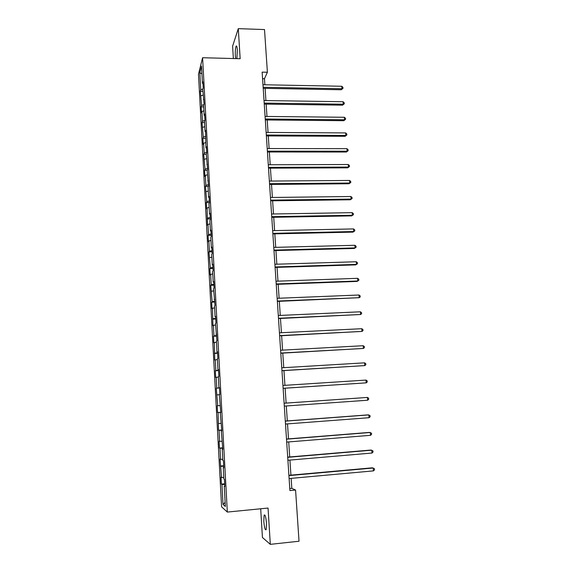 <?xml version="1.0" encoding="UTF-8"?>
<svg xmlns="http://www.w3.org/2000/svg" width="573" height="573" viewBox="0 0 573 573"><rect width="100%" height="100%" fill="white"/><g stroke="black" fill="none" stroke-linecap="round" stroke-linejoin="round"><path stroke-width="0.86" d="M266.495 523.414C265.901 516.989 265.113 514.232 264.139 515.156L263.802 521.387C264.389 527.79 265.177 530.548 266.166 529.66L266.495 523.414M236.871 58.632L237.322 49.937C237.064 46.635 236.656 45.389 236.083 46.198C235.403 48.111 235.159 51.298 235.338 55.767L235.675 58.604M260.686 508.774L262.434 537.495L270.313 544.35L299.027 541.227L295.575 490.044L291.815 488.354L291.148 478.369M198.487 74.175L221.593 506.826L227.323 512.069L202.591 57.73L198.487 74.175M202.591 57.73L240.159 58.718L238.296 28.65L232.609 46.177L233.361 58.539M224.795 485.997L224.251 486.112L224.824 486.513L224.437 479.322L223.864 478.956L223.248 467.547L223.814 467.847L223.427 460.706L222.861 460.441L222.252 449.11L222.804 449.318L221.257 430.803L221.808 430.91L220.276 412.617L220.82 412.639L219.301 394.561L219.831 394.489L219.459 387.541L218.922 387.649L218.327 376.626L218.857 376.461L218.485 369.564L217.955 369.764L217.368 358.813L217.883 358.562L217.511 351.707L216.995 351.994L216.408 341.121L216.923 340.777L215.455 323.552L215.964 323.122L215.598 316.36L215.09 316.826L214.51 306.104L215.011 305.581L213.571 288.771L214.066 288.162L213.708 281.493L213.213 282.131L212.64 271.552L213.127 270.864L212.769 264.239L212.282 264.955L211.716 254.448L212.196 253.674L211.845 247.099L211.358 247.901L210.8 237.458L211.272 236.606L210.921 230.067L210.441 230.955L209.883 220.584L210.355 219.645L210.005 213.156L209.532 214.123L208.973 203.816L209.439 202.806L209.088 196.353L208.629 197.399L208.078 187.163L208.536 186.075L207.175 170.618L207.634 169.45L206.287 154.18L206.738 152.941L206.395 146.616L205.951 147.891L205.506 130.25L205.07 131.604L204.525 121.634L204.962 120.237L204.625 113.998L204.189 115.424L203.659 105.518L204.088 104.05L202.792 89.503L203.214 87.963L202.878 81.803L202.455 83.372L201.524 66.081L199.834 72.778L201.94 73.795M224.251 486.112L225.354 506.489L223.012 504.426L221.944 484.486L221.4 484.099L224.68 483.805M199.834 72.778L200.743 89.746L200.342 91.243L201.581 105.432L201.18 106.857L201.503 112.881L201.911 111.484L202.434 121.211L202.018 122.565L203.286 137.09L202.871 138.372L203.193 144.482L203.616 143.221L204.146 153.07L203.723 154.28L205.005 169.157L204.575 170.296L204.912 176.484L205.342 175.367L205.879 185.344L205.442 186.411L206.753 201.639L206.309 202.627L206.645 208.894L207.089 207.935L207.526 225.261L207.97 224.372L208.522 234.543L208.071 235.381L208.407 241.734L208.859 240.918L209.41 251.16L208.952 251.919L210.312 267.885L209.847 268.565L210.191 274.997L210.656 274.345L211.215 284.717L210.742 285.318L212.125 301.663L211.652 302.186L211.996 308.697L212.476 308.21L212.912 325.722L213.392 325.306L213.958 335.885L213.471 336.251L213.829 342.847L214.316 342.525L214.753 360.095L215.247 359.851L215.828 370.573L215.326 370.767L215.684 377.457L216.186 377.299L216.766 388.093L216.257 388.2L217.711 405.727L217.203 405.748L217.561 412.524L218.077 412.546L218.514 430.237L219.036 430.344L219.624 441.36L219.101 441.203L219.466 448.072L219.996 448.272L220.591 459.36L220.061 459.109L221.565 477.481L221.028 477.137L221.4 484.099M264.869 84.79L264.461 78.73L267.398 72.248L262.14 72.126L289.917 490.574L295.575 490.044M223.792 467.446L223.248 467.547M221.565 477.481L223.785 477.474M220.963 466.315L223.728 466.279M222.79 449.031L222.252 449.11M220.591 459.36L222.804 459.317M219.996 448.272L222.747 448.186M221.801 430.738L221.257 430.803M219.624 441.36L221.83 441.282M219.036 430.344L221.772 430.223M220.813 412.574L220.276 412.617M218.664 423.483L220.856 423.375M218.077 412.546L220.806 412.381M217.711 405.727L219.896 405.591M217.131 394.861L219.309 394.704M219.459 387.627L218.922 387.649M216.766 388.093L219.473 387.878M216.186 377.299L218.356 377.106M218.492 369.757L217.955 369.764M215.828 370.573L218.521 370.316M215.247 359.851L217.411 359.629M217.532 352.008L216.995 351.994M214.889 353.176L217.575 352.882M214.316 342.525L216.472 342.267M216.573 334.381L216.042 334.353M213.958 335.885L216.637 335.556M213.392 325.306L215.534 325.02M215.627 316.869L215.09 316.826M213.041 318.717L215.706 318.344M212.476 308.21L214.61 307.887M214.682 299.478L214.152 299.421M212.125 301.663L214.782 301.255M211.559 291.22L213.686 290.876M213.743 282.203L213.213 282.131M211.215 284.717L213.858 284.272M210.656 274.345L212.769 273.966M212.812 265.048L212.282 264.955M210.312 267.885L212.941 267.398M209.754 257.578L211.867 257.17M211.888 248.002L211.358 247.901M209.41 251.16L212.031 250.637M208.859 240.918L210.957 240.488M210.971 231.069L210.441 230.955M208.522 234.543L211.129 233.992M207.97 224.372L210.062 223.914M210.062 214.252L209.532 214.123M207.634 218.034L210.234 217.446M207.089 207.935L209.174 207.44M209.152 197.549L208.629 197.399M206.753 201.639L209.346 201.016M206.216 191.597L208.286 191.081M208.257 180.946L207.727 180.789M205.879 185.344L208.457 184.685M205.342 175.367L207.405 174.822M207.362 164.458L206.839 164.286M205.005 169.157L207.576 168.462M204.475 159.244L206.531 158.671M206.473 148.078L205.951 147.891M204.146 153.07L206.703 152.346M203.616 143.221L205.664 142.627M205.592 131.804L205.07 131.604M203.286 137.09L205.836 136.331M202.756 127.306L204.797 126.683M204.711 115.639L204.189 115.424M202.434 121.211L204.898 120.445M201.911 111.484L203.945 110.84M203.845 99.573L203.322 99.344M201.581 105.432L203.902 104.68M201.066 95.77L203.093 95.097M202.978 83.615L202.455 83.372M200.743 89.746L202.921 89.016M238.296 28.65L264.511 29.56L267.398 72.248M270.313 544.35L268.057 508.05L227.323 512.069M290.926 475.146L289.924 460.083M289.716 456.946L288.713 441.919M288.506 438.868L287.51 423.877M287.309 420.919L286.314 405.963M286.12 403.084L285.125 388.2M284.931 385.328L283.95 370.595M283.757 367.673L282.783 353.097M282.582 350.139L281.622 335.721M281.422 332.72L280.469 318.466M280.261 315.415L279.323 301.319M279.115 298.232L278.184 284.287M277.977 281.157L277.06 267.369M276.845 264.196L275.935 250.559M275.72 247.35L274.818 233.863M274.603 230.611L273.715 217.274M273.493 213.987L272.612 200.794M272.39 197.463L271.516 184.413M271.294 181.054L270.435 168.147M270.205 164.752L269.353 151.988M269.124 148.55L268.279 135.93M268.049 132.456L267.211 119.972M266.982 116.462L266.159 104.114M265.922 100.576L265.106 88.364M223.012 504.426L225.139 502.421M221.944 484.486L224.716 484.486M262.577 78.687L264.461 78.73M289.78 488.547L291.815 488.354M200.342 91.243L202.885 91.286M201.18 106.857L203.73 106.886M202.018 122.565L204.582 122.586M202.871 138.372L205.435 138.387M203.723 154.28L206.294 154.28M204.575 170.296L207.311 170.281M205.442 186.411L208.4 186.383M206.309 202.627L209.431 202.591M207.19 218.95L210.312 218.9M208.071 235.381L211.201 235.317M208.952 251.919L212.096 251.834M209.847 268.565L212.998 268.465M210.742 285.318L213.908 285.204M211.652 302.186L214.825 302.057M212.562 319.161L215.742 319.018M213.471 336.251L216.666 336.086M214.395 353.448L217.597 353.276M215.326 370.767L218.535 370.573M216.257 388.2L219.48 387.993M217.561 412.524L220.798 412.295M218.514 430.237L221.758 429.994M219.466 448.072L222.725 447.807M220.433 466.028L223.699 465.749M263.215 88.328L341.272 89.753L341.995 88.736L263.143 87.275M341.787 86.265L342.933 87.34L343.012 88.328L341.995 88.736L341.787 86.265L262.978 84.754M343.012 88.328L341.272 89.753M264.26 104.093L342.539 105.174L343.27 104.207L264.196 103.09M343.062 101.722L344.208 102.775L344.287 103.77L343.27 104.207L343.062 101.722L264.024 100.547M344.287 103.77L342.539 105.174M265.313 119.95L343.814 120.695L344.552 119.771L265.249 119.005M344.344 117.272L345.49 118.31L345.569 119.313L344.552 119.771L344.344 117.272L265.084 116.448M345.569 119.313L343.814 120.695M266.373 135.916L345.104 136.31L345.841 135.436L266.316 135.02M345.634 132.922L346.78 133.946L346.866 134.949L345.841 135.436L345.634 132.922L266.144 132.442M346.866 134.949L345.104 136.31M267.441 151.981L346.393 152.024L347.138 151.2L267.383 151.136M346.93 148.665L348.076 149.675L348.162 150.692L347.138 151.2L346.93 148.665L267.211 148.55M348.162 150.692L346.393 152.024M268.515 168.154L347.696 167.839L348.441 167.065L268.465 167.366M348.234 164.515L349.387 165.511L349.473 166.528L348.441 167.065L348.234 164.515L268.286 164.759M349.473 166.528L347.696 167.839M269.596 184.434L349 183.754L349.759 183.023L269.546 183.697M349.551 180.459L350.705 181.44L350.783 182.465L349.759 183.023L349.551 180.459L269.374 181.068M350.783 182.465L349 183.754M270.685 200.815L350.318 199.776L351.084 199.096L270.635 200.127M350.869 196.51L352.03 197.477L352.109 198.509L351.084 199.096L350.869 196.51L270.463 197.492M352.109 198.509L350.318 199.776M271.774 217.303L351.643 215.892L352.416 215.262L271.738 216.673M352.202 212.662L353.362 213.614L353.441 214.653L352.416 215.262L352.202 212.662L271.559 214.016M353.441 214.653L351.643 215.892M272.877 233.906L352.975 232.115L353.756 231.535L272.841 233.333M353.541 228.921L354.701 229.852L354.787 230.898L353.756 231.535L353.541 228.921L272.662 230.654M354.787 230.898L352.975 232.115M273.987 250.609L354.315 248.446L355.102 247.916L273.951 250.093M354.888 245.287L356.048 246.197L356.134 247.25L355.102 247.916L354.888 245.287L273.772 247.4M356.134 247.25L354.315 248.446M275.104 267.426L355.668 264.876L356.463 264.404L275.076 266.968M356.241 261.754L357.409 262.649L357.495 263.709L356.463 264.404L356.241 261.754L274.897 264.26M276.229 284.358L357.029 281.415L357.824 280.992L276.2 283.957M357.609 278.328L358.777 279.209L358.863 280.269L357.824 280.992L357.609 278.328L276.021 281.228M277.361 301.398L359.199 297.695L277.339 301.054M358.985 295.009L360.152 295.869L360.238 296.943L359.199 297.695L358.985 295.009L277.153 298.311M278.499 318.552L360.589 314.505L278.478 318.273M360.367 311.798L361.534 312.643L361.627 313.725L360.589 314.505L360.367 311.798L278.299 315.508M279.645 335.821L361.978 331.423L279.631 335.606M361.756 328.701L362.931 329.532L363.017 330.614L361.978 331.423L361.756 328.701L279.445 332.82M280.799 353.212L363.382 348.456L280.791 353.054M363.16 345.712L364.335 346.522L364.421 347.618L363.382 348.456L363.16 345.712L280.605 350.246M281.959 370.71L364.793 365.595L281.952 370.616M364.571 362.838L365.746 363.633L365.839 364.729L364.793 365.595L364.571 362.838L281.766 367.794M283.134 388.336L366.219 382.85L283.126 388.301M365.989 380.078L367.164 380.852L367.257 381.962L366.219 382.85L365.989 380.078L282.94 385.457M284.122 403.242L367.415 397.433L367.644 400.226L284.308 406.107M284.122 403.22L367.415 397.433L368.597 398.185L368.69 399.302L367.644 400.226M285.311 421.148L368.854 414.902L369.084 417.71L285.504 424.034M285.304 421.069L367.995 414.881L370.036 415.633L370.129 416.757L369.084 417.71M286.507 439.183L370.301 432.486L370.538 435.315L286.701 442.084M286.5 439.033L369.442 432.407L371.49 433.202L371.583 434.334L370.538 435.315M287.71 457.333L371.762 450.192L371.999 453.042L287.904 460.255M287.696 457.118L370.889 450.049L372.951 450.887L373.044 452.025L371.999 453.042M288.928 475.611L373.231 468.012L373.467 470.884L289.121 478.555M288.907 475.325L372.35 467.812L374.42 468.685L374.513 469.831L373.467 470.884M264.905 515.084L264.139 515.156M236.706 46.212L236.083 46.198"/></g></svg>
